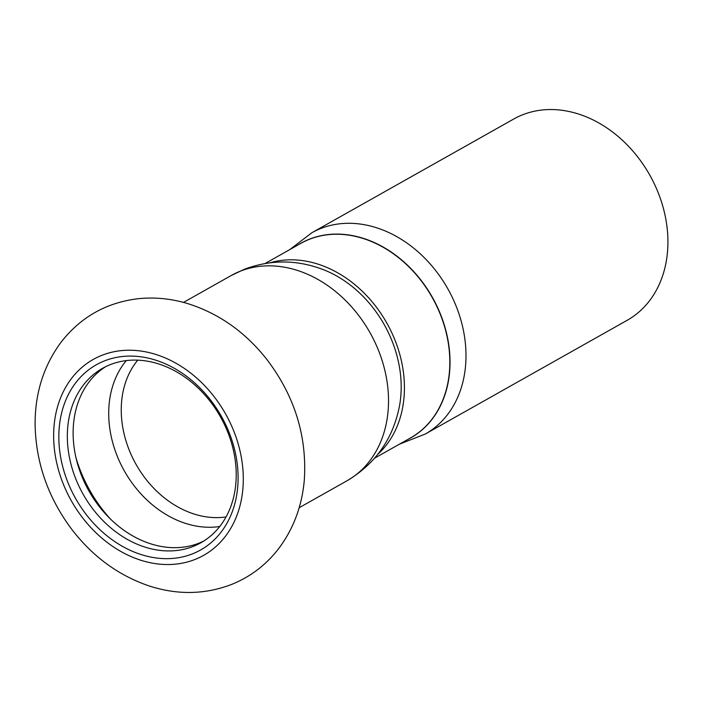 <?xml version="1.0" encoding="UTF-8"?>
<svg xmlns="http://www.w3.org/2000/svg" width="702" height="702" viewBox="0 0 702 702"><rect width="100%" height="100%" fill="white"/><g stroke="black" fill="none" stroke-linecap="round" stroke-linejoin="round"><path stroke-width="1.05" d="M311.863 232.739A115.523 90.944 -119.4 0 1 320.954 228.431A115.523 90.944 -119.4 0 1 453.571 300.131A115.523 90.944 -119.4 0 1 425.272 434.038L627.193 320.287A115.523 90.944 -119.4 0 0 655.501 186.381A115.523 90.944 -119.4 0 0 513.803 118.989L311.863 232.739L289.68 249.658M374.745 458.081L410.451 437.969A111.671 87.917 -119.4 0 0 437.82 308.52A111.671 87.917 -119.4 0 0 300.833 243.375L265.128 263.487M378.001 454.133A111.671 87.917 -119.4 0 0 392.418 334.091A111.671 87.917 -119.4 0 0 270.191 262.75M105.581 366.725A100.114 78.817 -119.4 0 0 87.259 487.934A100.114 78.817 -119.4 0 0 198.833 543.216A100.114 78.817 -119.4 0 0 203.764 541.031M193.041 546.481A100.114 78.817 -119.4 0 0 200.912 542.743A100.114 78.817 -119.4 0 0 220.446 416.83A100.114 78.817 -119.4 0 0 102.632 368.287A100.114 78.817 -119.4 0 0 80.493 489.32A100.114 78.817 -119.4 0 0 193.041 546.481M231.309 275.465A117.831 92.761 -119.4 0 1 240.575 271.077A117.831 92.761 -119.4 0 1 373.034 338.346A117.831 92.761 -119.4 0 1 346.972 480.791C375.965 463.469 393.55 438.101 399.719 404.685A107.818 84.881 -119.4 0 0 323.736 269.805C297.297 259.591 270.884 259.398 244.498 269.217L231.309 275.465L183.503 302.404M192.269 553.939A106.283 83.67 -119.4 0 0 194.296 382.599A106.283 83.67 -119.4 0 0 58.836 435.6A106.283 83.67 -119.4 0 0 192.269 553.939M298.043 244.945A111.75 87.978 60.6 0 1 309.722 239.057A111.75 87.978 60.6 0 1 438.013 308.415A111.75 87.978 60.6 0 1 407.66 439.54M76.079 458.108A125.421 98.736 -119.4 0 0 110.328 518.91M126.29 360.591A99.359 78.22 -119.4 0 0 124.359 470.954A99.359 78.22 -119.4 0 0 219.744 526.5M137.75 360.152A93.954 73.964 -119.4 0 0 136.048 464.373A93.954 73.964 -119.4 0 0 226.062 516.926M194.805 559.538A112.443 88.522 -119.4 0 0 196.946 378.264A112.443 88.522 -119.4 0 0 53.642 434.336A112.443 88.522 -119.4 0 0 194.805 559.538M425.263 434.038L399.298 444.252M346.972 480.791L299.166 507.73M230.914 584.713C249.912 577.167 265.733 565.259 278.387 548.982C293.418 529.097 302.062 506.081 304.317 479.914C307.125 435.933 294.507 395.603 266.462 358.941C244.893 331.774 218.612 313.311 187.618 303.571C170.998 298.569 154.326 296.972 137.627 298.771C106.292 302.676 80.862 317.041 61.328 341.856C43.735 365.523 34.986 393.059 35.1 424.473C35.82 462.179 47.771 496.77 70.946 528.255C92.111 556.203 118.252 575.456 149.377 586.021C177.369 595.033 204.554 594.594 230.914 584.713"/></g></svg>
